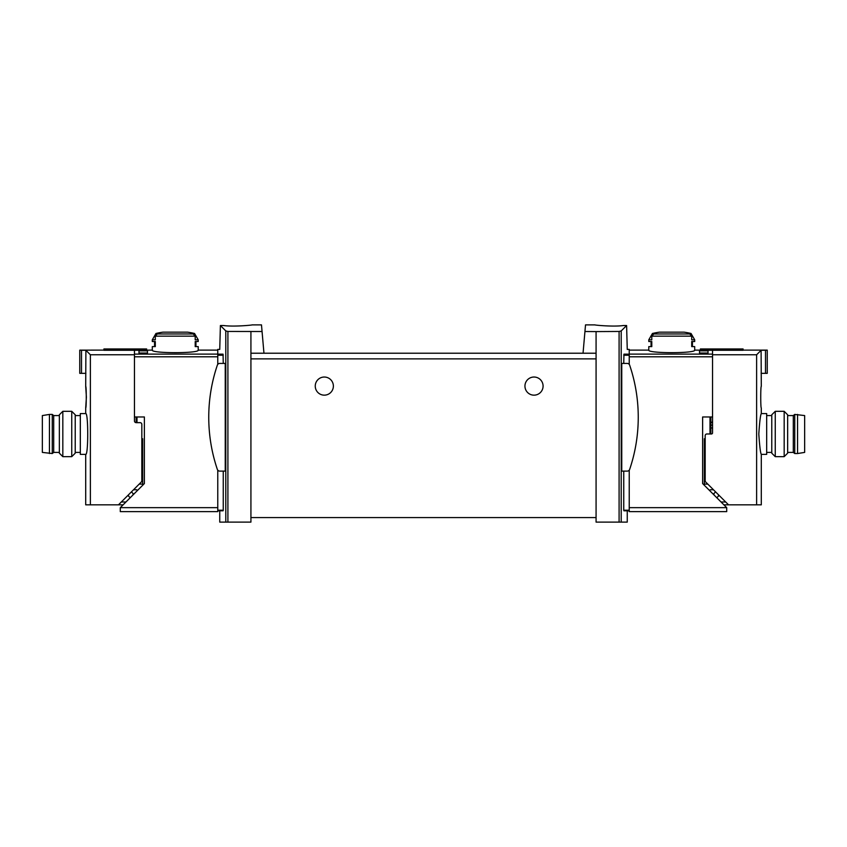 <?xml version="1.0" encoding="UTF-8"?>
<svg xmlns="http://www.w3.org/2000/svg" width="847" height="847" viewBox="0 0 847 847"><rect width="100%" height="100%" fill="white"/><g stroke="black" fill="none" stroke-linecap="round" stroke-linejoin="round"><path stroke-width="1.27" d="M584.938 331.516L596.076 331.59L596.076 353.22L583.043 353.22L585.521 324.888L594.943 324.888M596.076 331.59L619.093 331.452L619.093 522.112L627.256 522.112L627.256 510.783L629.236 510.783L629.236 511.63L726.715 511.63L726.715 507.66L629.236 507.66M623.752 363.427L623.943 354.162L629.236 354.162L629.236 349.419L627.256 349.419L626.6 325.534L623.456 325.523C613.493 326.963 594.202 325.089 594.943 324.888C594.202 325.089 613.45 326.963 623.456 325.523L626.6 325.534L621.211 330.923L619.093 331.452M223.248 363.427L223.057 354.162C218.674 347.863 218.674 347.863 223.057 354.162L217.764 354.162L217.764 349.419L219.744 349.419L220.4 325.534L223.544 325.523L220.4 325.534L225.789 330.923L227.907 331.452L262.062 331.516L263.957 353.22L250.924 353.22L250.924 522.112L219.744 522.112L219.744 510.783L217.764 510.783L217.764 511.63L120.285 511.63L120.285 507.66L217.764 507.66M252.057 324.888L261.479 324.888L262.062 331.516M223.544 325.523C233.507 326.963 252.798 325.089 252.057 324.888C252.798 325.089 233.55 326.963 223.544 325.523M710.855 416.978L710.855 433.982M708.018 350.859L708.018 353.03L708.018 350.859L699.516 350.859L699.516 353.03L699.516 350.859M217.764 354.11L134.451 354.11L134.451 350.309L152.301 350.107C150.946 353.506 199.553 353.517 198.209 350.107L217.764 350.107M138.982 353.03L138.982 350.859L138.982 353.03L147.484 353.03L147.484 350.859L147.484 353.03M138.982 350.859L147.484 350.859M217.764 356.809L134.451 356.809L134.451 416.978L144.382 416.978L144.382 483.563L120.285 507.66M225.238 363.427L225.238 471.112L219.754 471.112A2.552 2.552 0 0 1 217.34 469.376A162.38 162.38 0 0 1 217.34 365.152A2.552 2.552 0 0 1 219.754 363.427L225.238 363.427M223.248 471.112L223.248 510.212L223.11 510.783L223.248 510.212L217.764 510.212L217.764 510.783L223.11 510.783M217.764 470.149L217.764 510.212M217.764 354.162L217.764 364.379M623.752 471.112L623.752 510.212L623.89 510.783L623.752 510.212L629.236 510.212L629.236 510.783L623.89 510.783M621.762 363.427L621.762 471.112L627.246 471.112A2.552 2.552 0 0 0 629.66 469.376A162.38 162.38 0 0 0 629.66 365.152A2.552 2.552 0 0 0 627.246 363.427L621.762 363.427M623.943 354.162C628.326 347.863 628.326 347.863 623.943 354.162M629.236 470.149L629.236 510.212M194.545 333.474L198.209 339.816L195.212 339.816L195.212 336.153L193.232 333.962A84.255 84.255 0 0 0 190.871 333.474L194.545 333.474A85.018 85.018 0 0 0 187.642 332.162L162.868 332.162A85.018 85.018 0 0 0 155.964 333.474L159.649 333.474A84.255 84.255 0 0 0 157.277 333.962L155.297 336.153L155.297 339.816L152.301 339.816L152.301 341.521L155.297 341.521L155.297 346.614L152.301 346.614L152.301 350.107M198.209 350.107L198.209 346.614L195.212 346.614L195.212 341.521L198.209 341.521L198.209 339.816M691.703 336.153L689.723 333.962A84.255 84.255 0 0 0 687.351 333.474L691.036 333.474A85.018 85.018 0 0 0 684.132 332.162L659.358 332.162A85.018 85.018 0 0 0 652.455 333.474L648.791 339.816L648.791 341.521L651.788 341.521L651.788 346.614L648.791 346.614L648.791 350.107C647.447 353.517 696.054 353.506 694.699 350.107L694.699 346.614L691.703 346.614L691.703 341.521L694.699 341.521L694.699 339.816L691.703 339.816L691.703 336.153L651.788 336.153L651.788 339.816L648.791 339.816M652.455 333.474L656.129 333.474A84.255 84.255 0 0 0 653.768 333.962L651.788 336.153M708.018 353.03L699.516 353.03M694.699 350.107L712.549 350.309L712.549 354.11L629.236 354.11M250.924 331.59L250.924 353.22M596.076 353.22L596.076 522.112L619.093 522.112M583.043 353.22L263.957 353.22M400.059 353.22L344.92 353.22M629.236 356.809L712.549 356.809L712.549 416.978L702.618 416.978L702.618 483.563L726.715 507.66M333.379 386.094A9.073 9.073 0 0 0 319.785 378.238A9.073 9.073 0 0 0 319.785 393.95A9.073 9.073 0 0 0 333.379 386.094M543.086 386.094A9.073 9.073 0 0 0 529.481 378.238A9.073 9.073 0 0 0 529.481 393.95A9.073 9.073 0 0 0 543.086 386.094M596.076 517.581L250.924 517.581M629.236 354.162L629.236 364.379M136.145 416.978L136.145 422.653L140.115 422.653A1.705 1.705 0 0 1 141.82 424.347L141.82 480.778A1.705 1.705 0 0 1 141.322 481.975L118.464 504.833L90.375 504.833L90.375 354.766L85.896 350.298L85.706 386.38C86.447 385.745 86.447 408.561 85.706 407.915L86.394 397.148L85.706 386.38M651.788 341.521L651.057 341.521L651.057 346.614L651.788 346.614M691.703 341.521L692.433 341.521L692.433 346.614L691.703 346.614M195.212 346.614L195.943 346.614L195.943 341.521L195.212 341.521M155.297 346.614L154.567 346.614L154.567 341.521L155.297 341.521M761.294 386.38C760.553 385.745 760.553 408.561 761.294 407.915L761.294 413.58C760.479 414.797 759.643 421.605 758.806 433.982C759.643 446.369 760.479 453.177 761.294 454.384L761.294 504.833L756.625 504.833L756.625 354.766L761.104 350.298L761.294 386.38M704.333 438.746L704.333 485.278M710.855 422.653A1.705 1.705 0 0 0 712.549 420.948M723.889 504.833L756.625 504.833M721.051 501.996L725.699 501.996M716.806 497.75L718.5 496.046L718.5 494.796M700.363 350.309L700.363 348.975L743.094 348.975L743.094 350.277L712.549 350.277L712.549 432.849A1.133 1.133 0 0 1 711.416 433.982L706.885 433.982A1.705 1.705 0 0 0 705.18 435.686L705.18 480.778A1.705 1.705 0 0 0 705.678 481.975L728.536 504.833M712.549 354.766L756.625 354.766M761.104 373.336L765.497 373.336L765.497 350.235L761.104 350.298M765.497 373.336L767.244 373.336L767.244 350.15L765.497 350.235M767.244 350.107L743.094 350.107M715.588 491.885L713.968 493.494L713.968 494.913M713.46 489.757L710.284 489.757M712.549 425.141L710.855 425.141M761.294 454.384L766.673 454.384L766.673 413.58L761.294 413.58M771.776 433.982L771.776 414.786L775.259 411.314L775.259 456.66L771.776 453.177L771.776 433.982M784.174 411.314L787.646 414.786L787.646 453.177L784.174 456.66L784.174 411.314L775.259 411.314M797.567 453.537L804.65 452.404L804.65 415.57L794.73 414.427L794.73 453.537L797.567 453.537L797.567 414.427M794.73 453.537L793.311 452.404L793.311 415.57L794.73 414.427M85.706 454.384C88.395 455.591 88.395 412.373 85.706 413.58L80.327 413.58L80.327 454.384L85.706 454.384L85.706 504.833L90.375 504.833M142.667 485.278L142.667 438.746M125.949 501.996L121.301 501.996M123.111 504.833L118.464 504.833M136.145 422.653A1.705 1.705 0 0 1 134.451 420.948L134.451 354.766L90.375 354.766M128.5 494.796L128.5 496.046L130.194 497.75M134.451 354.766L134.451 350.277L103.906 350.277L103.906 348.975L146.637 348.975L146.637 350.309M79.756 350.15L79.756 373.336L81.503 373.336L81.503 350.235L79.756 350.15L103.906 350.107M85.896 350.298L81.503 350.235M81.503 373.336L85.896 373.336M131.412 491.885L133.032 493.494L133.032 494.913M133.54 489.757L136.716 489.757M75.224 414.786L75.224 453.177L71.741 456.66L71.741 411.314L75.224 414.786M62.826 456.66L59.354 453.177L59.354 414.786L62.826 411.314L62.826 456.66L71.741 456.66M49.433 414.427L42.35 415.57L42.35 452.404L52.27 453.537L52.27 414.427L49.433 414.427L49.433 453.537M52.27 414.427L53.689 415.57L53.689 452.404L52.27 453.537M709.998 416.978L709.998 433.982M225.789 330.923L225.789 522.112M223.248 355.242L217.764 355.242M621.211 330.923L621.211 522.112M193.232 333.962L157.277 333.962M195.212 336.153L155.297 336.153M689.723 333.962L653.768 333.962M227.907 331.452L227.907 522.112M596.076 358.884L250.924 358.884M623.752 355.242L629.236 355.242M137.002 416.978L137.002 422.653M705.18 444.41L704.333 444.41M707.785 484.092L704.333 484.092M712.549 427.979L710.855 427.979M139.215 484.092L142.667 484.092M141.82 444.41L142.667 444.41M155.964 333.474L152.301 339.816M691.036 333.474L694.699 339.816M648.791 350.107L629.236 350.107M771.776 415.57L766.673 415.57M771.776 452.404L766.673 452.404M784.174 456.66L775.259 456.66M793.311 415.57L787.646 415.57M793.311 452.404L787.646 452.404M75.224 452.404L80.327 452.404M75.224 415.57L80.327 415.57M85.706 407.915L85.706 413.58M62.826 411.314L71.741 411.314M53.689 452.404L59.354 452.404M53.689 415.57L59.354 415.57"/></g></svg>
